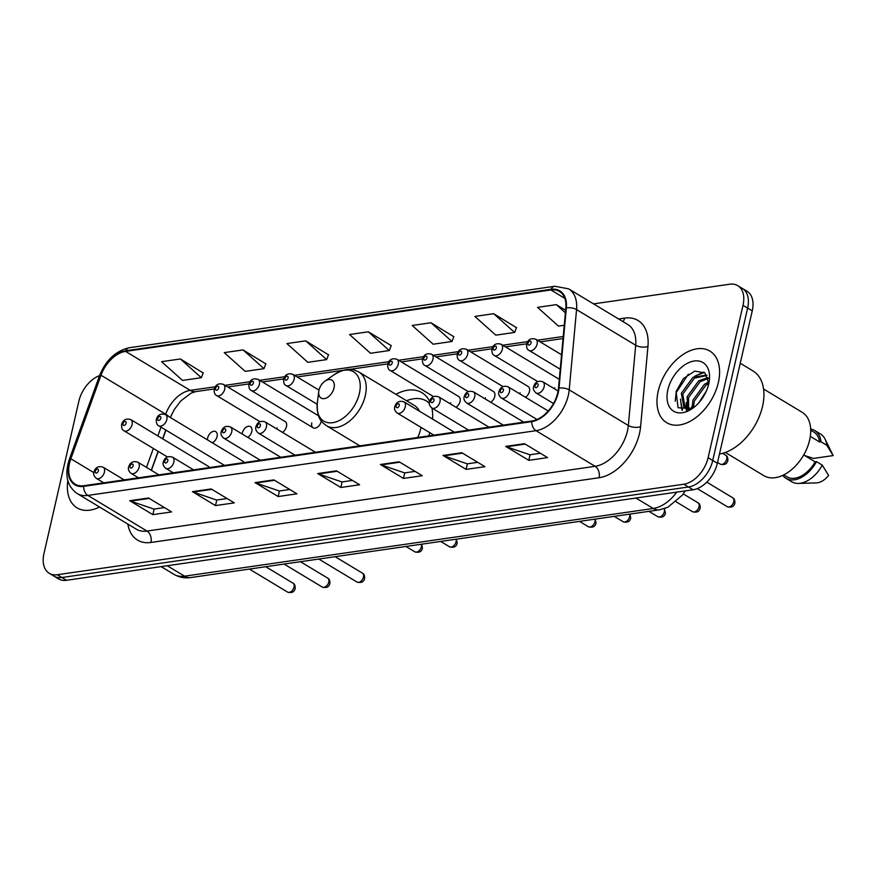 <?xml version="1.0" encoding="UTF-8"?>
<svg xmlns="http://www.w3.org/2000/svg" width="877" height="877" viewBox="0 0 877 877"><rect width="100%" height="100%" fill="white"/><g stroke="black" fill="none" stroke-linecap="round" stroke-linejoin="round"><path stroke-width="1.32" d="M432.569 419.085A46.174 29.248 -58.9 0 0 431.89 408.002M429.598 401.282A46.174 29.248 -58.9 0 0 421.936 392.71A46.174 29.248 -58.9 0 0 395.9 394.31M525.433 397.248A6.534 4.144 -58.9 0 0 529.467 391.405A6.534 4.144 -58.9 0 0 528.14 386.494L466.356 349.254A6.534 4.144 121.1 0 1 467.682 354.176A6.534 4.144 121.1 0 1 459.614 360.447C457.816 359.756 457.005 357.641 457.169 354.111C458.616 349.452 461.686 347.84 466.356 349.254M490.725 402.269A6.534 4.144 -58.9 0 0 494.76 396.426A6.534 4.144 -58.9 0 0 493.433 391.504L431.648 354.275A6.534 4.144 121.1 0 1 432.975 359.186A6.534 4.144 121.1 0 1 424.896 365.468C423.109 364.766 422.297 362.65 422.462 359.121C423.909 354.472 426.967 352.85 431.648 354.275M456.007 407.279A6.534 4.144 -58.9 0 0 460.041 401.436A6.534 4.144 -58.9 0 0 458.715 396.525L396.93 359.285A6.534 4.144 121.1 0 1 398.257 364.207A6.534 4.144 121.1 0 1 390.188 370.478C388.39 369.787 387.579 367.671 387.744 364.13C389.191 359.482 392.26 357.871 396.93 359.285M311.795 422.857A6.534 4.144 -58.9 0 0 313.122 427.779A6.534 4.144 -58.9 0 0 321.201 421.497A6.534 4.144 -58.9 0 0 321.3 420.949M282.449 432.361A6.534 4.144 -58.9 0 0 286.483 426.518A6.534 4.144 -58.9 0 0 285.157 421.596L223.372 384.356A6.534 4.144 121.1 0 1 224.698 389.278A6.534 4.144 121.1 0 1 216.63 395.549C214.832 394.858 214.021 392.743 214.185 389.213C215.632 384.554 218.691 382.942 223.372 384.356M247.731 437.371A6.534 4.144 -58.9 0 0 251.776 431.528A6.534 4.144 -58.9 0 0 250.449 426.606A6.534 4.144 -58.9 0 0 242.37 432.887A6.534 4.144 -58.9 0 0 242.195 434.038M212.289 442.786A6.534 4.144 -58.9 0 0 217.057 436.549A6.534 4.144 -58.9 0 0 215.731 431.627A6.534 4.144 -58.9 0 0 207.663 437.897A6.534 4.144 -58.9 0 0 207.476 439.892M171.552 414.657A34.85 22.078 -58.9 0 0 171.355 415.183L170.489 417.595M165.961 430.125L162.793 438.895M158.266 451.425L151.425 470.379M428.743 435.891A46.174 29.248 -58.9 0 0 429.851 432.712M554.779 387.755A6.534 4.144 -58.9 0 0 554.604 388.906M520.072 392.764A6.534 4.144 -58.9 0 0 519.897 393.916M485.365 397.785A6.534 4.144 -58.9 0 0 485.189 398.936M450.646 402.795A6.534 4.144 -58.9 0 0 450.471 403.946M277.088 427.866A6.534 4.144 -58.9 0 0 276.913 429.017M99.561 375.641A26.135 16.553 -58.9 0 0 78.842 401.271L43.949 553.639A26.135 16.553 -58.9 0 0 49.255 573.306L58.496 578.875A26.135 16.553 -58.9 0 0 66.531 580.289L693.104 489.772A26.135 16.553 -58.9 0 0 717.353 463.253L752.247 310.886A26.135 16.553 -58.9 0 0 746.941 291.208L742.326 288.423A26.135 16.553 -58.9 0 1 747.632 308.101A26.135 16.553 -58.9 0 0 742.326 288.423L737.71 285.639A26.135 16.553 -58.9 0 0 729.664 284.225L593.565 303.88M49.255 573.306A26.135 16.553 -58.9 0 0 57.29 574.731L683.863 484.203A26.135 16.553 -58.9 0 0 708.112 457.684L712.738 460.469L747.632 308.101L712.738 460.469A26.135 16.553 -58.9 0 1 688.489 486.987A26.135 16.553 -58.9 0 0 712.738 460.469L717.353 463.253M57.29 574.731L61.916 577.515L688.489 486.987L61.916 577.515A26.135 16.553 -58.9 0 1 53.87 576.09A26.135 16.553 -58.9 0 0 61.916 577.515L66.531 580.289M718.362 382.536A41.822 26.485 -58.9 0 0 709.866 351.063A41.822 26.485 -58.9 0 0 658.21 391.23A41.822 26.485 -58.9 0 0 666.695 422.703A41.822 26.485 -58.9 0 0 718.362 382.536A41.822 26.485 -58.9 0 0 709.866 351.063A41.822 26.485 -58.9 0 0 658.21 391.23A41.822 26.485 -58.9 0 0 666.695 422.703A41.822 26.485 -58.9 0 0 718.362 382.536M557.761 392.699A27.878 17.661 121.1 0 1 531.9 420.993L83.775 485.726A27.878 17.661 121.1 0 1 75.203 484.214A27.878 17.661 121.1 0 1 70.851 458.781L101.008 375.235A27.878 17.661 121.1 0 1 125.564 351.392L550.888 289.947A27.878 17.661 121.1 0 1 559.46 291.471A27.878 17.661 121.1 0 1 565.829 308.079L558.474 388.336A27.878 17.661 121.1 0 1 557.761 392.699M558.265 392.622A28.579 18.099 -58.9 0 0 558.989 388.149L566.345 307.904A28.579 18.099 -58.9 0 0 551.03 289.311L125.707 350.767A28.579 18.099 -58.9 0 0 100.548 375.192L70.39 458.737A28.579 18.099 -58.9 0 0 83.633 486.362L531.758 421.629A28.579 18.099 -58.9 0 0 558.265 392.622M164.438 507.586L153.979 509.098L130.563 501.107A6.972 4.791 -98.2 0 1 129.741 500.712L152.839 514.635L171.64 511.927L148.542 498.004L129.741 500.712M154.111 509.077L152.839 514.635M227.099 498.531L216.63 500.043L193.225 492.052A6.972 4.791 -98.2 0 1 192.403 491.668L215.501 505.59L234.291 502.872L211.193 488.949L192.403 491.668M216.772 500.022L215.501 505.59M289.75 489.476L279.292 490.988L255.876 482.997A6.972 4.791 -98.2 0 1 255.054 482.613L278.152 496.535L296.952 493.817L273.854 479.894L255.054 482.613M279.423 490.967L278.152 496.535M540.385 453.266L529.916 454.779L506.511 446.788A6.972 4.791 -98.2 0 1 505.689 446.404L528.787 460.326L547.577 457.608L524.479 443.685L505.689 446.404M530.059 454.757L528.787 460.326M477.724 462.322L467.266 463.834L443.85 455.843A6.972 4.791 -98.2 0 1 443.028 455.459L466.125 469.381L484.926 466.663L461.828 452.74L443.028 455.459M467.397 463.812L466.125 469.381M415.073 471.377L404.604 472.889L381.199 464.898A6.972 4.791 -98.2 0 1 380.377 464.503L403.475 478.425L422.265 475.718L399.167 461.795L380.377 464.503M404.746 472.867L403.475 478.425M352.411 480.432L341.942 481.944L318.537 473.953A6.972 4.791 -98.2 0 1 317.715 473.558L340.813 487.48L359.614 484.762L336.516 470.85L317.715 473.558M342.085 481.922L340.813 487.48M67.814 480.607A41.822 26.485 -58.9 0 0 77.088 507.882A41.822 26.485 -58.9 0 0 99.539 507.016A41.822 26.485 -58.9 0 1 77.088 507.882A41.822 26.485 -58.9 0 1 67.814 480.607M708.112 457.684L743.016 305.317A26.135 16.553 -58.9 0 0 737.71 285.639M265.841 363.878L243.039 349.912L224.238 352.631L245.187 371.366L263.988 368.658L265.906 363.692M203.179 372.933L180.388 358.967L161.587 361.686L182.537 380.421L201.326 377.702L203.256 372.747M453.815 336.724L431.013 322.758L412.212 325.477L433.161 344.212L451.962 341.493L453.88 336.538M516.465 327.669L493.674 313.703L474.874 316.422L495.823 335.157L514.613 332.449L516.542 327.483M565.621 310.261L556.325 304.648L537.524 307.367L558.474 326.112L564.251 325.279M328.491 354.823L305.7 340.857L286.9 343.576L307.849 362.322L326.65 359.603L328.568 354.648M368.351 331.813L349.561 334.521L370.5 353.267L389.3 350.548L391.219 345.593L368.351 331.813L389.3 350.548M431.013 322.758L451.962 341.493M493.674 313.703L514.613 332.449M556.325 304.648L565.391 312.771M305.7 340.857L326.65 359.603M243.039 349.912L263.988 368.658M180.388 358.967L201.326 377.702M699.024 402.554L706.402 390.912M692.117 407.794L692.885 400.241L704.483 384.258L708.791 382.021M693.466 407.29L694.332 401.107L705.93 385.135L708.813 383.49M687.667 408.485L687.108 396.755L698.717 380.782L707.947 377.581M688.653 408.474L688.555 397.632L700.153 381.648L708.243 378.513M694.529 406.906L689.947 408.298L683.896 407.213L681.341 393.28L692.94 377.296L706.741 375.06M685.08 407.893L682.777 394.146L694.387 378.173L706.983 375.466M688.752 409.899L688.193 409.252M689.947 408.298A19.7 12.475 -58.9 0 0 694.891 406.599M690.374 409.318L684.334 407.498M719.469 454.012A47.051 29.796 -58.9 0 0 762.541 406.358A47.051 29.796 -58.9 0 0 752.992 370.949L740.254 363.275M725.334 452.444L763.867 475.674A37.031 23.449 -58.9 0 0 809.614 440.111A37.031 23.449 -58.9 0 0 802.093 412.245L763.56 389.015M708.715 383.929A28.404 17.989 -58.9 0 0 709.318 380.508A28.404 17.989 -58.9 0 0 692.83 361.258A28.404 17.989 -58.9 0 0 667.857 389.837A28.404 17.989 -58.9 0 0 692.468 408.463A28.404 17.989 -58.9 0 0 708.715 383.929M708.824 383.435L704.867 372.9L694.694 371.092L683.358 378.656L676.079 391.591L678.085 407.717L691.767 408.682M810.304 436.373L819.666 442.008A26.135 16.553 -58.9 0 0 813.801 432.01L810.699 430.147M804.724 455.58L813.582 458.419L833.15 455.591A17.43 11.039 -58.9 0 0 832.997 455.262L825.114 439.213A27.878 17.661 -58.9 0 0 820.477 433.994L814.7 430.519A27.878 17.661 -58.9 0 0 810.666 429.028M819.666 442.008L821.036 441.811L826.814 445.286A27.878 17.661 -58.9 0 0 825.114 439.213M826.814 445.286L833.15 455.591M821.036 441.811A27.878 17.661 -58.9 0 0 814.7 430.519M783.72 474.917L786.812 476.781A26.135 16.553 -58.9 0 0 815.128 461.85L803.716 454.966M782.712 475.4A27.878 17.661 -58.9 0 0 785.913 478.272L791.69 481.758A27.878 17.661 -58.9 0 0 798.476 483.424L816.334 482.898A17.43 11.039 -58.9 0 0 828.612 475.433L822.264 465.128L816.498 461.653L815.128 461.85M798.476 483.424A27.878 17.661 -58.9 0 0 822.264 465.128M785.913 478.272A27.878 17.661 -58.9 0 0 816.498 461.653M675.202 401.173L676.145 392.677L688.357 374.183M682.47 410.239L680.925 402.664M698.761 374.578L704.384 372.517M687.053 410.315L686.823 408.879M686.768 408.386L686.691 406.139M681.9 410.085L680.475 399.123M694.77 376.189L703.727 372.067M686.45 410.403L686.11 408.561M686.077 408.233L686.242 402.609M691.81 407.893L692.019 406.084M318.976 390.188A10.458 6.621 -58.9 0 0 318.757 391.449A10.458 6.621 -58.9 0 0 324.819 398.531A10.458 6.621 -58.9 0 0 334.016 388.018A10.458 6.621 -58.9 0 0 324.95 381.166A10.458 6.621 -58.9 0 0 318.976 390.188M417.759 437.48A31.364 19.864 -58.9 0 0 420.653 428.996A31.364 19.864 -58.9 0 0 420.993 427.373M429.335 402.784A41.383 26.211 -58.9 0 0 428.7 402.379L426.386 400.986A41.383 26.211 -58.9 0 0 406.577 400.745M429.313 403.223A41.383 26.211 -58.9 0 0 426.386 400.986M419.491 411.214A31.364 19.864 -58.9 0 0 414.284 405.393L358.934 372.034C353.047 369.37 348.103 366.542 334.411 374.545A28.809 18.253 -58.9 0 1 359.384 393.444A28.809 18.253 -58.9 0 1 334.049 422.429A28.809 18.253 -58.9 0 1 317.321 402.905L318.757 391.449M167.233 565.742L184.554 576.178A17.43 11.971 81.8 0 0 190.682 577.559C184.63 578.403 179.018 577.318 173.832 574.282A34.85 22.078 -58.9 0 0 184.554 576.178L653.233 508.474A34.85 22.078 -58.9 0 0 676.737 492.14M635.913 498.037L653.233 508.474A17.43 11.971 81.8 0 0 659.351 509.844L190.682 577.559M752.247 310.886L743.016 305.317M693.104 489.772L683.863 484.203M618.625 318.987L624.61 318.121A43.565 27.593 121.1 0 1 647.95 346.459L640.594 426.704A43.565 27.593 121.1 0 1 599.079 477.735L150.954 542.468A8.715 5.986 81.8 0 0 146.996 531.056L595.121 466.312A34.85 22.078 -58.9 0 0 627.45 430.947A34.85 22.078 -58.9 0 0 628.338 425.498L635.693 345.242A34.85 22.078 -58.9 0 0 627.735 324.468L568.603 288.84A34.85 22.078 121.1 0 1 576.562 309.603A8.715 4.1 -174.8 0 0 566.345 307.904M150.954 542.468A43.565 27.593 121.1 0 1 127.867 524.095M136.275 529.16A34.85 22.078 -58.9 0 0 146.996 531.056L87.864 495.417A34.85 22.078 121.1 0 1 77.143 493.521L136.275 529.16M647.95 346.459A8.715 4.1 5.2 0 1 635.693 345.242L576.562 309.603L569.206 389.859A34.85 22.078 121.1 0 1 568.318 395.319A34.85 22.078 121.1 0 1 535.99 430.684A8.715 5.986 -98.2 0 1 531.758 421.629M558.989 388.149A8.715 4.1 -174.8 0 1 569.206 389.859L628.338 425.498A8.715 4.1 5.2 0 0 640.594 426.704M568.603 288.84L554.823 286.253A8.715 5.986 81.8 0 0 551.03 289.311M125.707 350.767A8.715 5.986 -98.2 0 1 129.5 347.698C115.841 350.745 105.854 360.085 99.529 375.718L69.371 459.263C64.361 474.676 66.948 486.099 77.143 493.521M100.548 375.192A8.715 2.017 -160.2 0 0 99.529 375.718M70.39 458.737A8.715 2.017 -160.2 0 0 69.371 459.263M83.633 486.362A8.715 5.986 81.8 0 0 87.864 495.417L535.99 430.684L595.121 466.312A8.715 5.986 81.8 0 1 599.079 477.735M622.955 321.596A8.715 5.986 81.8 0 0 624.61 318.121M125.564 351.392L190.243 390.375A27.878 17.661 -58.9 0 0 165.687 414.207L165.545 414.613M101.008 375.235L165.687 414.207A15.687 3.629 19.8 0 1 169.053 416.728M70.851 458.781L93.817 472.615M161.017 427.143L157.849 435.913M153.332 448.443L146.492 467.397M550.888 289.947L564.81 298.344M563.22 336.483L537.426 340.21M527.647 341.624L502.707 345.231M492.929 346.645L468 350.241M458.222 351.655L433.293 355.262M423.503 356.676L398.575 360.272M388.796 361.686L294.442 375.323M284.652 376.737L259.724 380.333M249.945 381.747L225.016 385.354M215.238 386.768L190.243 390.375A15.687 10.776 81.8 0 0 195.757 391.613L191.033 393.148L180.783 400.942L174.15 409.745L170.335 417.507M318.537 473.953L337.185 471.256M381.199 464.898L399.846 462.201M443.85 455.843L462.508 453.146M506.511 446.788L525.159 444.102M255.876 482.997L274.534 480.3M193.225 492.052L211.872 489.355M130.563 501.107L149.222 498.41M359.877 445.845L326.551 425.762A31.364 19.864 -58.9 0 0 365.303 395.637A31.364 19.864 -58.9 0 0 358.934 372.034M733.764 501.688A5.229 3.311 -58.9 0 0 732.701 497.752C734.29 498.476 735.014 500.263 734.871 503.113C734.038 506.621 731.517 507.816 727.296 506.709A5.229 3.311 -58.9 0 0 733.764 501.688M558.112 391.01L542.819 381.791A6.534 4.144 121.1 0 1 544.146 386.713A6.534 4.144 121.1 0 1 536.066 392.984L553.53 403.508M538.116 385.42A2.182 1.381 -58.9 0 0 537.009 383.666A2.182 1.381 -58.9 0 0 534.992 385.88A2.182 1.381 -58.9 0 0 536.099 387.634A2.182 1.381 -58.9 0 0 538.116 385.42M699.046 506.709A5.229 3.311 -58.9 0 0 697.982 502.773C699.583 503.486 700.306 505.273 700.164 508.134C699.331 511.631 696.809 512.837 692.589 511.729A5.229 3.311 -58.9 0 0 699.046 506.709M548.235 410.995L508.101 386.812A6.534 4.144 121.1 0 1 509.427 391.723A6.534 4.144 121.1 0 1 501.359 398.005L537.02 419.491M503.409 390.44A2.182 1.381 -58.9 0 0 502.291 388.675A2.182 1.381 -58.9 0 0 500.274 390.89A2.182 1.381 -58.9 0 0 501.392 392.644A2.182 1.381 -58.9 0 0 503.409 390.44M664.338 508.66L665.446 513.144C664.623 516.652 662.091 517.847 657.882 516.739A5.229 3.311 -58.9 0 0 664.338 511.719A5.229 3.311 -58.9 0 0 664.13 508.737M523.744 422.166L473.394 391.822A6.534 4.144 121.1 0 1 474.72 396.744A6.534 4.144 121.1 0 1 466.641 403.014L503.321 425.115M468.691 395.45A2.182 1.381 -58.9 0 0 467.584 393.696A2.182 1.381 -58.9 0 0 465.566 395.911A2.182 1.381 -58.9 0 0 466.674 397.665A2.182 1.381 -58.9 0 0 468.691 395.45M629.96 514.086L630.738 518.154C629.905 521.662 627.384 522.867 623.163 521.749A5.229 3.311 -58.9 0 0 629.62 516.728A5.229 3.311 -58.9 0 0 629.587 514.141M489.026 427.187L438.675 396.842A6.534 4.144 121.1 0 1 440.002 401.754A6.534 4.144 121.1 0 1 431.933 408.035L468.603 430.136M433.983 400.471A2.182 1.381 -58.9 0 0 432.876 398.706A2.182 1.381 -58.9 0 0 430.848 400.921A2.182 1.381 -58.9 0 0 431.966 402.675A2.182 1.381 -58.9 0 0 433.983 400.471M595.253 519.107L596.02 523.174C595.198 526.682 592.666 527.877 588.456 526.77A5.229 3.311 -58.9 0 0 594.913 521.749A5.229 3.311 -58.9 0 0 594.869 519.162M454.319 432.197L403.968 401.852A6.534 4.144 121.1 0 1 405.295 406.775A6.534 4.144 121.1 0 1 397.215 413.045L433.896 435.145M399.276 405.481A2.182 1.381 -58.9 0 0 398.158 403.727A2.182 1.381 -58.9 0 0 396.141 405.93A2.182 1.381 -58.9 0 0 397.248 407.695A2.182 1.381 -58.9 0 0 399.276 405.481M456.402 539.169L457.18 543.236C456.347 546.744 453.826 547.939 449.605 546.831A5.229 3.311 -58.9 0 0 456.062 541.811A5.229 3.311 -58.9 0 0 456.018 539.223M315.468 452.258L265.117 421.914A6.534 4.144 121.1 0 1 266.444 426.825A6.534 4.144 121.1 0 1 258.375 433.106L295.045 455.207M260.425 425.542A2.182 1.381 -58.9 0 0 259.307 423.788A2.182 1.381 -58.9 0 0 257.29 425.992A2.182 1.381 -58.9 0 0 258.397 427.757A2.182 1.381 -58.9 0 0 260.425 425.542M421.684 544.178L422.462 548.246C421.629 551.754 419.107 552.948 414.887 551.841A5.229 3.311 -58.9 0 0 421.355 546.82A5.229 3.311 -58.9 0 0 421.311 544.233M280.761 457.268L230.41 426.924A6.534 4.144 121.1 0 1 231.736 431.846A6.534 4.144 121.1 0 1 223.657 438.116L260.337 460.228M225.707 430.563A2.182 1.381 -58.9 0 0 224.6 428.798A2.182 1.381 -58.9 0 0 222.583 431.013A2.182 1.381 -58.9 0 0 223.69 432.767A2.182 1.381 -58.9 0 0 225.707 430.563M363.473 577.055A5.229 3.311 -58.9 0 0 362.409 573.119C364.01 573.832 364.733 575.619 364.591 578.48C363.758 581.988 361.236 583.183 357.016 582.076A5.229 3.311 -58.9 0 0 363.473 577.055M193.609 469.864L172.528 457.158A6.534 4.144 121.1 0 1 173.854 462.08A6.534 4.144 121.1 0 1 165.786 468.351L173.186 472.813M167.836 460.787A2.182 1.381 -58.9 0 0 166.729 459.033A2.182 1.381 -58.9 0 0 164.701 461.236A2.182 1.381 -58.9 0 0 165.819 463.001A2.182 1.381 -58.9 0 0 167.836 460.787M328.765 582.065A5.229 3.311 -58.9 0 0 327.702 578.129C329.303 578.853 330.026 580.64 329.873 583.49C329.05 586.998 326.518 588.193 322.308 587.086A5.229 3.311 -58.9 0 0 328.765 582.065M158.901 474.874L137.821 462.168A6.534 4.144 121.1 0 1 139.147 467.09A6.534 4.144 121.1 0 1 131.068 473.361L138.478 477.833M133.129 465.808A2.182 1.381 -58.9 0 0 132.01 464.043A2.182 1.381 -58.9 0 0 129.993 466.257A2.182 1.381 -58.9 0 0 131.101 468.011A2.182 1.381 -58.9 0 0 133.129 465.808M294.047 587.086A5.229 3.311 -58.9 0 0 292.995 583.15C294.584 583.863 295.308 585.65 295.165 588.511C294.332 592.008 291.811 593.214 287.59 592.107A5.229 3.311 -58.9 0 0 294.047 587.086M124.183 479.894L103.102 467.189A6.534 4.144 121.1 0 1 104.429 472.1A6.534 4.144 121.1 0 1 96.36 478.382L103.76 482.843M98.41 470.817A2.182 1.381 -58.9 0 0 97.303 469.063A2.182 1.381 -58.9 0 0 95.275 471.267A2.182 1.381 -58.9 0 0 96.393 473.032A2.182 1.381 -58.9 0 0 98.41 470.817M725.663 455.185C727.263 455.908 727.987 457.684 727.844 460.546C726.912 464.086 724.391 465.281 720.269 464.141A5.229 3.311 -58.9 0 0 726.726 459.12A5.229 3.311 -58.9 0 0 725.663 455.185L722.571 453.321M537.108 344.146A6.534 4.144 121.1 0 1 529.039 350.416C527.241 349.726 526.43 347.61 526.595 344.08C528.042 339.421 531.1 337.809 535.781 339.224A6.534 4.144 121.1 0 1 537.108 344.146M527.954 343.313A2.182 1.381 -58.9 0 0 529.072 345.067A2.182 1.381 -58.9 0 0 531.089 342.852A2.182 1.381 -58.9 0 0 529.971 341.098A2.182 1.381 -58.9 0 0 527.954 343.313M502.4 349.156A6.534 4.144 121.1 0 1 494.321 355.437C492.534 354.736 491.712 352.62 491.887 349.09C493.334 344.442 496.393 342.819 501.074 344.244A6.534 4.144 121.1 0 1 502.4 349.156M493.247 348.322A2.182 1.381 -58.9 0 0 494.354 350.076A2.182 1.381 -58.9 0 0 496.371 347.873A2.182 1.381 -58.9 0 0 495.264 346.108A2.182 1.381 -58.9 0 0 493.247 348.322M458.528 353.343A2.182 1.381 -58.9 0 0 459.647 355.097A2.182 1.381 -58.9 0 0 461.664 352.883A2.182 1.381 -58.9 0 0 460.557 351.129A2.182 1.381 -58.9 0 0 458.528 353.343M423.821 358.353A2.182 1.381 -58.9 0 0 424.928 360.107A2.182 1.381 -58.9 0 0 426.956 357.904A2.182 1.381 -58.9 0 0 425.838 356.139A2.182 1.381 -58.9 0 0 423.821 358.353M389.103 363.363A2.182 1.381 -58.9 0 0 390.221 365.128A2.182 1.381 -58.9 0 0 392.238 362.914A2.182 1.381 -58.9 0 0 391.131 361.16A2.182 1.381 -58.9 0 0 389.103 363.363M294.124 379.248A6.534 4.144 121.1 0 1 286.055 385.518C284.258 384.828 283.446 382.712 283.611 379.182C285.058 374.523 288.116 372.911 292.797 374.326A6.534 4.144 121.1 0 1 294.124 379.248M284.97 378.415A2.182 1.381 -58.9 0 0 286.077 380.169A2.182 1.381 -58.9 0 0 288.105 377.965A2.182 1.381 -58.9 0 0 286.987 376.2A2.182 1.381 -58.9 0 0 284.97 378.415M259.406 384.258A6.534 4.144 121.1 0 1 251.337 390.539C249.55 389.837 248.728 387.733 248.904 384.192C250.351 379.544 253.409 377.921 258.079 379.346A6.534 4.144 121.1 0 1 259.406 384.258M250.263 383.424A2.182 1.381 -58.9 0 0 251.37 385.189A2.182 1.381 -58.9 0 0 253.387 382.975A2.182 1.381 -58.9 0 0 252.28 381.221A2.182 1.381 -58.9 0 0 250.263 383.424M215.545 388.445A2.182 1.381 -58.9 0 0 216.663 390.199A2.182 1.381 -58.9 0 0 218.68 387.985A2.182 1.381 -58.9 0 0 217.562 386.231A2.182 1.381 -58.9 0 0 215.545 388.445M166.827 419.502A6.534 4.144 121.1 0 1 158.748 425.783C156.961 425.093 156.15 422.977 156.314 419.436C157.761 414.788 160.82 413.166 165.501 414.591A6.534 4.144 121.1 0 1 166.827 419.502M157.674 418.669A2.182 1.381 -58.9 0 0 158.781 420.434A2.182 1.381 -58.9 0 0 160.809 418.219A2.182 1.381 -58.9 0 0 159.691 416.465A2.182 1.381 -58.9 0 0 157.674 418.669M132.109 424.523A6.534 4.144 121.1 0 1 124.041 430.793C122.243 430.103 121.432 427.987 121.596 424.457C123.043 419.798 126.113 418.186 130.783 419.601A6.534 4.144 121.1 0 1 132.109 424.523M122.955 423.69A2.182 1.381 -58.9 0 0 124.074 425.444A2.182 1.381 -58.9 0 0 126.091 423.24A2.182 1.381 -58.9 0 0 124.983 421.475A2.182 1.381 -58.9 0 0 122.955 423.69M685.178 490.923L682.383 495.121L667.781 507.301L659.351 509.844M173.832 574.282L161.127 566.63M554.823 286.253L129.5 347.698M563.034 338.544L540.144 341.855M526.66 343.806L505.437 346.875M491.953 348.816L470.719 351.885M457.235 353.837L436.012 356.895M422.528 358.846L401.293 361.916M387.82 363.867L349.353 369.414M343.06 370.324L297.16 376.957M283.677 378.908L262.453 381.977M248.969 383.918L227.735 386.987M214.251 388.939L195.757 391.613M165.797 430.026L162.629 438.796M158.101 451.326L151.261 470.28M326.551 425.762C321.453 421.804 316.641 418.757 317.321 402.905M324.95 381.166L334.411 374.545M732.701 497.752L706.785 482.142M542.819 381.791C538.138 380.377 535.08 381.988 533.633 386.647C532.865 388.785 533.676 390.901 536.066 392.984M727.296 506.709L697.292 488.621M697.982 502.773L683.271 493.904M508.101 386.812C503.42 385.387 500.361 387.009 498.914 391.657C498.147 393.806 498.958 395.922 501.359 398.005M692.589 511.729L676.156 501.819M473.394 391.822C468.713 390.408 465.654 392.019 464.207 396.678C463.44 398.816 464.251 400.932 466.641 403.014M657.882 516.739L648.936 511.346M438.675 396.842C434.005 395.417 430.936 397.04 429.489 401.688C428.721 403.837 429.533 405.952 431.933 408.035M623.163 521.749L614.218 516.367M403.968 401.852C399.287 400.438 396.229 402.05 394.782 406.709C394.014 408.846 394.825 410.962 397.215 413.045M588.456 526.77L579.511 521.376M265.117 421.914C260.436 420.489 257.378 422.111 255.931 426.759C255.163 428.908 255.974 431.024 258.375 433.106M449.605 546.831L440.66 541.438M230.41 426.924C225.729 425.509 222.67 427.121 221.223 431.78C220.456 433.918 221.267 436.033 223.657 438.116M414.887 551.841L405.952 546.459M362.409 573.119L335.146 556.687M172.528 457.158C167.858 455.744 164.788 457.355 163.341 462.004C162.574 464.152 163.385 466.268 165.786 468.351M357.016 582.076L318.8 559.044M327.702 578.129L300.427 561.697M137.821 462.168C133.14 460.754 130.081 462.365 128.634 467.024C127.867 469.162 128.678 471.278 131.068 473.361M322.308 587.086L284.093 564.064M292.995 583.15L265.72 566.717M103.102 467.189C98.432 465.764 95.363 467.386 93.916 472.034C93.148 474.183 93.971 476.299 96.36 478.382M287.59 592.107L249.375 569.074M720.269 464.141L717.529 462.486M560.228 369.217L529.039 350.416M561.543 354.757L535.781 339.224M537.678 381.561L494.321 355.437M559.296 379.335L501.074 344.244M502.97 386.582L459.614 360.447M468.252 391.591L424.896 365.468M433.545 396.612L390.188 370.478M317.178 404.286L286.055 385.518M318.998 390.122L292.797 374.326M313.122 427.779L251.337 390.539M318.559 415.786L258.079 379.346M259.987 421.684L216.63 395.549M224.49 465.402L158.748 425.783M243.455 461.565L165.501 414.591M167.397 456.928L124.041 430.793M208.737 466.586L130.783 419.601"/></g></svg>
